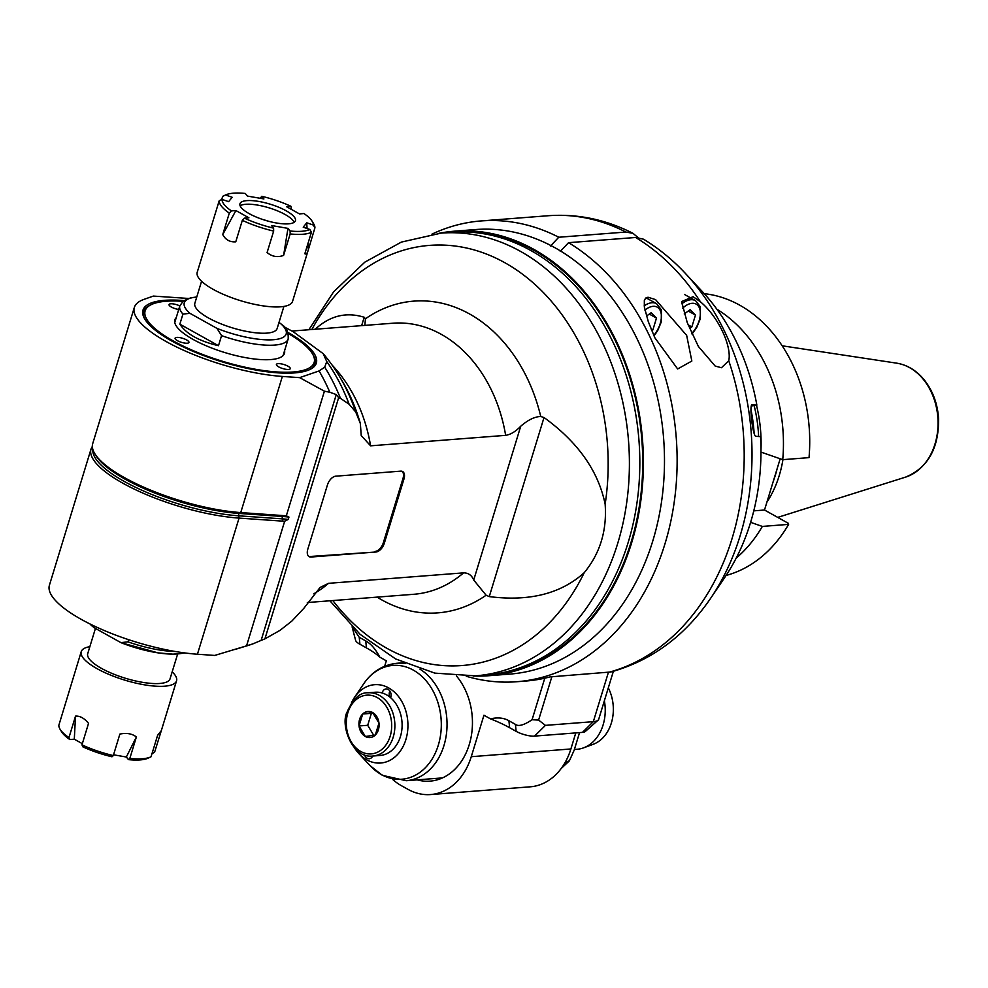 <?xml version="1.0" encoding="UTF-8"?>
<svg xmlns="http://www.w3.org/2000/svg" width="988" height="988" viewBox="0 0 988 988"><rect width="100%" height="100%" fill="white"/><g stroke="black" fill="none" stroke-linecap="round" stroke-linejoin="round"><path stroke-width="1.48" d="M313.764 593.813A135.936 104.543 -94.4 0 0 328.547 583.328L463.607 572.855C468.374 572.892 471.745 575.288 473.709 580.03L486.121 595.233L489.27 596.604C529.247 601.704 560.9 593.726 584.229 572.694C600.049 553.441 607.027 530.63 605.15 504.251C598.395 471.103 578.017 442.192 544.018 417.516L540.757 416.528C534.78 416.615 528.098 419.851 520.738 426.223C515.699 431.509 510.673 434.547 505.646 435.35L370.586 445.823L361.238 435.572L360.336 423.481L355.766 412.07L349.11 404.203L340.477 398.362A173.085 133.121 -94.4 0 0 324.719 367.178L319.087 370.945L299.648 377.638L282.358 376.44A99.689 28.973 -163 0 1 180.606 348.9A99.689 28.973 -163 0 1 134.331 307.466A99.689 28.973 -163 0 1 144.075 299.339L153.338 296.079L189.14 298.5M364.856 325.385L365.449 318.778L364.202 317.259L361.645 325.632M315.246 329.239C329.93 315.703 346.257 311.702 364.202 317.259M441.13 233.119L451.553 232.316A222.028 170.751 85.6 0 1 530.84 250.52A222.028 170.751 85.6 0 1 638.26 492.592A222.028 170.751 85.6 0 1 485.898 675.039L475.463 675.854A222.028 170.751 -94.4 0 0 627.837 493.407A222.028 170.751 -94.4 0 0 520.404 251.323A222.028 170.751 -94.4 0 0 441.13 233.119L401.375 242.085L364.881 262.116L333.574 291.905L308.874 329.733M452.998 232.205A222.028 170.751 85.6 0 1 635.852 524.295A222.028 170.751 85.6 0 1 487.331 674.915M473.24 676.002A222.93 171.455 -94.4 0 0 488.85 675.718A222.93 171.455 -94.4 0 0 642.546 440.191A222.93 171.455 -94.4 0 0 454.369 231.192A222.93 171.455 -94.4 0 0 438.907 233.316M488.85 675.718L509.932 674.088A222.93 171.455 -94.4 0 0 663.627 438.561A222.93 171.455 -94.4 0 0 475.45 229.549L454.369 231.192M328.547 583.328L320.1 587.452L303.798 608.386L291.868 621.069L279.95 630.393L264.908 638.878L338.649 397.682L340.477 398.362M335.759 476.179L400.733 471.14A9.065 5.162 -60.9 0 1 402.61 471.523A9.065 5.162 -60.9 0 1 403.969 478.982L384.32 543.252A9.065 5.162 -60.9 0 1 376.008 551.996L311.047 557.034A9.065 5.162 -60.9 0 1 309.17 556.652A9.065 5.162 -60.9 0 1 307.799 549.192L327.448 484.923A9.065 5.162 -60.9 0 1 335.759 476.179M329.831 392.248L336.278 394.57L261.128 640.409L252.903 643.867A11406.324 6493.383 -60.9 0 1 246.555 645.843L214.717 655.439L197.427 654.229A99.689 28.973 -163 0 1 95.675 626.701A99.689 28.973 -163 0 1 49.4 585.267L91.02 449.12A99.689 28.973 17 0 0 137.295 490.554A99.689 28.973 17 0 0 239.059 518.095L238.627 515.81A1.815 1.074 94 0 1 239.343 513.464A97.948 28.467 -163 0 1 95.774 455.32L94.638 453.393A99.689 28.973 17 0 0 240.739 512.574L286.322 515.81L324.422 391.186A11406.324 6493.383 -60.9 0 1 329.831 392.248A176.716 135.912 -94.4 0 0 319.087 370.945M284.408 327.053L293.189 331.684L323.162 353.642L326.756 361.546L324.719 367.178M355.766 412.07A160.859 123.71 -94.4 0 0 339.687 376.774L342.453 381.454A151.794 116.745 85.6 0 1 360.336 423.481M339.687 376.774A160.859 123.71 -94.4 0 0 323.162 353.642M349.11 404.203A167.651 128.934 -94.4 0 0 326.756 361.546M287.78 332.339A90.624 26.33 -163 0 1 309.886 369.512A90.624 26.33 -163 0 1 171.912 341.095A90.624 26.33 -163 0 1 144.754 319.025A90.624 26.33 -163 0 1 183.867 300.574M338.649 397.682L336.278 394.57M261.128 640.409L264.908 638.878M286.322 515.81L288.965 517.095A56.106 16.302 17 0 0 282.914 516.502L239.343 513.464L240.739 512.574L282.358 376.44M92.86 449.478A97.948 28.467 17 0 0 140.728 489.727A97.948 28.467 17 0 0 238.627 515.81L282.198 518.848A56.106 16.302 -163 0 1 288.249 519.441L288.965 517.095M288.249 519.441L284.668 521.219L246.555 645.843M234.761 649.548L248.037 645.485A176.716 135.912 -94.4 0 0 252.903 643.867M284.322 515.613L282.914 516.502A1.815 1.074 94 0 0 282.198 518.848L282.63 521.133L284.668 521.219M282.63 521.133L239.059 518.095L197.427 654.229M92.341 446.514A99.689 28.973 17 0 0 91.02 449.12M134.331 307.466L92.711 443.612A99.689 28.973 17 0 0 94.638 453.393M324.422 391.186L299.648 377.638M145.137 319.655A89.488 26.009 -163 0 1 150.114 305.168L151.436 304.539A88.352 25.676 17 0 0 222.152 361.176A88.352 25.676 17 0 0 312.443 353.766A88.352 25.676 17 0 0 288.163 333.499M312.443 353.766L313.196 355.025A89.488 26.009 -163 0 1 309.219 369.821M182.904 301.315A88.352 25.676 17 0 0 151.436 304.539M178.729 309.466A7.249 2.112 -163 0 1 171.356 307.046A7.249 2.112 -163 0 1 169.034 304.563A7.249 2.112 -163 0 1 179.816 305.922M284.569 350.728A57.316 16.66 -163 0 1 284.47 353.371A57.316 16.66 -163 0 1 249.976 358.385A57.316 16.66 -163 0 1 193.129 339.452A57.316 16.66 -163 0 1 174.851 319.853A57.316 16.66 -163 0 1 176.247 317.605M177.395 340.662A7.249 2.112 -163 0 1 175.086 338.192A7.249 2.112 -163 0 1 182.632 338.291A7.249 2.112 -163 0 1 188.955 342.428A7.249 2.112 -163 0 1 184.583 343.058A7.249 2.112 -163 0 1 177.395 340.662M278.727 366.906A7.249 2.112 -163 0 1 276.418 364.424A7.249 2.112 -163 0 1 283.964 364.535A7.249 2.112 -163 0 1 290.274 368.66A7.249 2.112 -163 0 1 285.915 369.302A7.249 2.112 -163 0 1 278.727 366.906M179.853 324.163L182.928 314.098L189.943 313.32L216.989 328.399L221.559 335.636L218.484 345.701L179.853 324.163C186.324 333.993 199.193 341.169 218.484 345.701M279.011 322.421L282.642 325.2C286.681 327.806 288.533 332.388 288.175 338.958A56.637 16.463 17 0 1 221.559 335.636M201.577 281.259L194.834 303.304A43.052 12.511 17 0 0 219.632 323.298A43.052 12.511 17 0 0 266.908 333.117A43.052 12.511 17 0 0 277.159 328.473L283.902 306.428M290.102 231.007L290.176 233.934A49.845 14.487 17 0 0 311.405 232.291L304.835 253.755L306.391 254.249L307.762 251.631L292.534 301.439A49.845 14.487 -163 0 1 240.64 300.71A49.845 14.487 -163 0 1 197.205 272.293L219.213 200.725A49.845 14.487 17 0 0 229.315 213.099L231.414 210.913L235.91 210.555L248.927 217.817L244.431 218.163A47.572 13.832 17 0 0 273.602 228.154L271.453 225.523L287.965 228.376L290.102 231.007A47.572 13.832 17 0 0 309.874 229.475L303.23 227.203L306.725 222.794L313.369 225.066A47.572 13.832 17 0 0 312.27 221.473A47.572 13.832 17 0 0 303.958 213.544L299.463 213.902L286.446 206.64L290.941 206.294A47.572 13.832 17 0 0 261.783 196.303L263.92 198.934L247.408 196.081L245.271 193.45A47.572 13.832 17 0 0 225.573 194.957A47.572 13.832 17 0 0 225.511 194.994L232.143 197.267L228.648 201.663L222.016 199.391A47.572 13.832 17 0 0 231.414 210.913M229.315 213.099L222.745 234.564C225.536 239.812 229.883 242.233 235.762 241.825L242.332 220.349A49.845 14.487 17 0 0 273.664 231.081L273.602 228.154M221.72 199.527L222.708 196.316L225.511 194.994M260.214 198.292L261.783 196.303M290.941 206.294L291.423 209.419M313.369 225.066L314.9 227.882A49.845 14.487 17 0 0 313.752 223.98L312.27 221.473M314.9 227.882L307.762 251.631M290.176 233.934L283.605 255.398C277.591 257.633 272.095 256.682 267.093 252.545L273.664 231.081M222.745 234.564L235.91 210.555M286.174 210.802A28.998 8.423 -163 0 1 295.424 220.707A28.998 8.423 -163 0 1 265.229 220.287A28.998 8.423 -163 0 1 239.961 203.75A28.998 8.423 -163 0 1 257.411 201.219A28.998 8.423 -163 0 1 286.174 210.802M222.016 199.391L219.213 200.725M306.725 222.794L307.07 228.512M307.984 243.48L308.33 249.347M311.405 232.291L309.874 229.475M287.965 228.376L283.605 255.398M244.431 218.163L242.332 220.349M294.128 222.325A28.998 8.423 17 0 0 285.05 214.47A28.998 8.423 17 0 0 240.121 205.813M268.328 221.189A38.458 11.177 17 0 0 262.153 219.299M128.613 639.668L127.934 641.854L120.919 642.632L93.872 627.553L90.278 624.095M177.63 654.044L170.047 678.818A43.052 12.511 -163 0 1 125.229 678.2A43.052 12.511 -163 0 1 87.722 653.648L95.379 628.603M89.859 646.671A49.845 14.487 17 0 0 81.226 651.66A49.845 14.487 17 0 0 124.649 680.09A49.845 14.487 17 0 0 176.556 680.806A49.845 14.487 17 0 0 172.184 671.84M81.979 744.841L82.807 746.805A47.572 13.832 -163 0 0 111.977 756.783L113.311 755.573A49.845 14.487 -163 0 1 81.979 744.841L88.537 723.377C84.35 718.239 80.003 715.818 75.52 716.115L68.962 737.591A49.845 14.487 -163 0 1 59.996 729.119A49.845 14.487 -163 0 1 58.86 725.217L81.226 651.66M113.311 755.573L119.869 734.096C126.563 732.688 132.059 733.639 136.381 736.949L129.823 758.426L128.489 759.636L126.341 757.018L113.546 754.807M128.489 759.636A47.572 13.832 -163 0 0 148.188 758.129A47.572 13.832 -163 0 0 148.249 758.105L151.053 756.771A49.845 14.487 -163 0 1 150.831 756.882A49.845 14.487 -163 0 1 129.823 758.426M151.053 756.771L157.611 735.307L161.328 730.614L154.548 752.374L151.744 753.708M82.337 743.68L74.298 739.197L75.52 716.115M59.996 729.119L61.491 731.626A47.572 13.832 -163 0 0 69.802 739.543L74.298 739.197M136.381 736.949L126.341 757.018M161.106 730.898L157.574 735.443M69.802 739.543L68.962 737.591M384.32 543.252L383.344 542.708L402.993 478.439A9.065 5.162 119.1 0 0 402.091 471.288M308.701 556.33A9.065 5.162 119.1 0 0 310.071 556.491L376.008 551.996M383.344 542.708A9.065 5.162 -60.9 0 1 375.032 551.452M686.66 335.389L691.835 361.04L677.645 368.969L654.896 337.847L648.276 321.594L644.337 307.009L644.337 300.5L645.535 298.24L647.98 297.215L655.563 299.599L686.66 335.389M466.262 676.261A231.093 177.729 -94.4 0 0 516.909 681.72L525.579 681.053A231.093 177.729 85.6 0 0 550.094 676.891L610.843 671.988C651.635 660.601 684.943 635.988 710.767 598.123A226.227 173.987 -94.4 0 0 685.598 273.639C672.853 259.943 658.811 248.457 643.472 239.182L635.63 237.478L568.545 242.678L560.233 251.421M550.477 245.987L558.788 237.244A231.093 177.729 -94.4 0 0 481.181 220.929A231.093 177.729 -94.4 0 0 431.966 234.131M516.909 681.72A231.093 177.729 -94.4 0 0 675.125 495.173A231.093 177.729 -94.4 0 0 568.545 242.678M558.788 237.244L625.861 232.044L633.024 233.353L637.927 237.478M728.761 360.768L721.45 367.721L715.176 366.066L698.393 346.479L687.265 322.681L681.596 301.575L693.107 296.696L700.418 301.785C718.671 317.086 731.898 346.43 728.761 360.768A231.093 177.729 85.6 0 1 608.509 672.359M710.767 598.123L724.612 577.671A199.366 153.325 85.6 0 0 760.575 436.647L756.129 436.313C752.881 438.03 748.694 402.388 752.424 404.833L756.87 405.166L751.423 405.957M685.598 273.639L702.431 291.707A199.366 153.325 85.6 0 1 756.87 405.166M684.239 313.937L690.13 309.689L695.466 315.061L688.253 311.035M689.612 328.535L691.847 326.917L695.466 315.061M691.847 326.917L688.105 324.83M646.473 316.086L651.154 312.714L656.489 318.087L649.277 314.061M651.771 330.733L652.858 329.943L656.489 318.087M652.858 329.943L651.03 328.918M613.375 671.297L598.728 719.215A22.65 6.583 -163 0 1 598.061 720.215L585.267 731.528A13.597 3.952 -163 0 1 582.438 732.392L534.533 736.109A13.597 3.952 -163 0 1 516.119 731.33L509.61 727.711A58.91 17.117 17 0 0 490.456 718.856L483.947 715.238L471.264 756.697A63.442 48.783 -94.4 0 1 430.62 794.55L530.235 786.819A63.442 48.783 85.6 0 0 570.891 748.966L575.794 732.898M598.061 720.215A22.65 6.583 -163 0 1 593.331 721.66L582.438 732.392M534.533 736.109L545.438 725.365L593.331 721.66L608.398 672.371M545.438 725.365L538.596 720.079L532.075 719.733C523.961 725.167 518.404 726.711 515.427 724.377L508.919 720.746C503.843 717.831 497.693 717.202 490.456 718.856M379.824 657.181C375.551 649.116 370.871 643.694 365.745 640.928L366.437 647.893A58.91 17.117 17 0 1 379.824 657.181L386.333 660.811L384.665 666.233M392.767 779.52A63.442 48.783 -94.4 0 0 401.461 785.719L407.97 789.338A63.442 48.783 -94.4 0 0 430.62 794.55M366.437 647.893L359.928 644.262L359.237 637.309L352.543 627.257M359.237 637.309L365.745 640.928M456.505 676.039A61.17 47.041 85.6 0 1 470.189 741.235A61.17 47.041 85.6 0 1 430.039 781.138A61.17 47.041 85.6 0 1 417.22 779.865M359.928 644.262A13.597 3.952 -163 0 1 355.594 640.335L352.099 626.812M579.548 732.614L574.164 750.213L569.372 760.834L561.11 768.615M569.372 760.834L565.297 762.156M574.386 749.497L576.967 749.299A40.78 31.369 -94.4 0 0 583.538 747.854A40.78 31.369 -94.4 0 0 604.372 700.751M583.538 747.854L593.158 744.31A37.927 29.171 -94.4 0 0 608.312 687.87M354.853 748.41A39.285 30.208 -94.4 0 0 358.928 753.646A39.285 30.208 -94.4 0 0 366.684 759.797A39.285 30.208 -94.4 0 0 404.5 743.433A39.285 30.208 -94.4 0 0 394.558 692.218A39.285 30.208 -94.4 0 0 354.556 697.293A39.285 30.208 -94.4 0 0 351.345 703.098M367.993 692.786L375.218 692.23A31.715 24.391 85.6 0 1 382.183 692.983A5.891 4.532 85.6 0 1 386.086 688.957A5.891 4.532 85.6 0 1 390.766 697.182A5.891 4.532 85.6 0 1 390.606 697.676A31.715 24.391 85.6 0 1 401.474 732.281A31.715 24.391 85.6 0 1 380.121 755.474L372.908 756.03A31.715 24.391 -94.4 0 0 394.768 722.524A31.715 24.391 -94.4 0 0 367.993 692.786C360.027 692.341 353.074 698.738 347.134 711.953C340.131 724.315 351.74 758.846 372.908 756.03M372.711 756.042A5.891 4.532 85.6 0 1 369.253 758.747A5.891 4.532 85.6 0 1 364.609 754.918M389.877 691.02A5.891 4.532 -94.4 0 0 389.852 697.059M382.183 692.983A31.715 24.391 85.6 0 1 390.606 697.676M359.039 725.97L362.707 714.003L372.661 712.558L378.972 723.068A13.079 10.065 85.6 0 1 375.317 735.035A13.079 10.065 85.6 0 1 365.35 736.492A13.079 10.065 85.6 0 1 359.039 725.97A13.079 10.065 85.6 0 1 362.707 714.003A13.079 10.065 85.6 0 1 372.661 712.558A13.079 10.065 85.6 0 1 378.972 723.068L375.317 735.035L365.35 736.492L359.039 725.97L367.709 725.303L373.711 735.331M367.709 725.303L371.365 713.336L362.707 714.003M373.18 713.064L371.365 713.336M780.174 458.778L764.502 510.018L788.375 523.331L788.609 524.381L762.341 526.419L750.608 522.343M704.246 293.683A142.729 109.767 85.6 0 1 809.024 457.629L782.743 459.667A142.729 109.767 -94.4 0 0 716.88 309.232M760.97 449.96A123.105 94.675 -94.4 0 0 756.475 405.216M760.871 452.059L782.743 459.667M754.128 405.562A120.079 92.341 85.6 0 1 758.623 436.498M753.782 510.858L764.502 510.018M736.184 558.134A142.729 109.767 -94.4 0 0 762.341 526.419M788.609 524.381A142.729 109.767 85.6 0 1 726.094 575.448M750.966 409.538A142.729 109.767 85.6 0 1 754.14 433.287M766.886 502.213A100.702 77.447 -94.4 0 0 782.928 459.655M489.27 596.604L544.018 417.516M365.449 318.778A156.326 120.227 85.6 0 1 540.757 416.528M311.838 329.498A210.703 162.044 85.6 0 1 504.732 262.66A210.703 162.044 85.6 0 1 605.15 504.251M584.229 572.694A210.703 162.044 85.6 0 1 332.857 600.556M486.121 595.233A156.326 120.227 85.6 0 1 377.107 597.123M463.607 572.855A135.936 104.543 85.6 0 1 413.787 594.282L307.33 602.532M292.016 331.042L392.767 323.224A135.936 104.543 85.6 0 1 505.646 435.35M332.141 365.128A135.936 104.543 85.6 0 1 370.586 445.823M520.738 426.223L473.709 580.03M174.753 322.496L179.841 305.835A56.637 16.463 17 0 0 182.928 314.098M280.518 323.471A53.278 15.487 -163 0 1 273.491 339.724A53.278 15.487 -163 0 1 216.989 328.399M189.943 313.32A53.278 15.487 -163 0 1 196.736 297.079M175.135 651.463A56.637 16.463 -163 0 1 127.934 641.854M121.672 642.929A53.278 15.487 17 0 0 184.027 652.833M402.993 478.439L403.969 478.982M311.047 557.034L310.071 556.491M481.181 220.929L548.254 215.73A231.093 177.729 85.6 0 1 625.861 232.044M635.63 237.478A231.093 177.729 85.6 0 1 700.418 301.785M684.499 294.486L695.589 300.673A22.65 12.893 119.1 0 0 681.831 303.81M691.773 333.499A19.933 11.35 119.1 0 0 699.603 308.404A19.933 11.35 119.1 0 0 682.659 308.157M646.066 297.82L656.6 303.687A22.65 12.893 119.1 0 0 644.188 305.848M653.784 335.401A19.933 11.35 119.1 0 0 660.651 311.504A19.933 11.35 119.1 0 0 644.905 310.108M538.596 720.079L551.847 676.755M544.783 678.176L532.075 719.733M570.891 748.966L471.264 756.697M509.61 727.711L508.919 720.746M515.427 724.377L516.119 731.33M567.754 761.97A65.702 50.524 85.6 0 1 561.74 767.75M442.513 777.902L406.204 780.718A58.91 45.3 -94.4 0 0 446.49 733.528A58.91 45.3 -94.4 0 0 419.888 669.123M405.352 663.603A58.91 45.3 -94.4 0 0 397.09 663.257C383.245 664.726 372.13 671.556 363.732 683.745A57.082 43.904 85.6 0 1 421.864 676.36A57.082 43.904 85.6 0 1 436.301 750.794A57.082 43.904 85.6 0 1 381.343 774.555A57.082 43.904 85.6 0 1 370.08 765.626L382.356 775.321L406.204 780.718M347.862 712.731A29.455 22.65 -94.4 0 0 372.439 753.758A29.455 22.65 -94.4 0 0 386.716 707.075A29.455 22.65 -94.4 0 0 347.862 712.731M773.221 481.502A99.442 76.471 -94.4 0 0 777.111 468.794M782.15 345.8L896.709 363.164A58.057 44.645 85.6 0 1 937.834 417.294A58.057 44.645 85.6 0 1 905.551 477.13L777.717 517.391M329.893 600.79L360.138 634.358L395.657 658.959L434.806 673.124L475.463 675.854M283.074 355.618L288.175 338.958M225.573 194.957L222.93 196.217M196.76 296.98L190.746 297.796L183.373 300.932L179.841 305.835M91.748 625.824L89.957 623.947M184.805 652.945L173.147 654.18L158.043 652.87L121.314 642.793M176.556 680.806L161.328 730.614M148.188 758.129L150.831 756.882M548.254 215.73C577.671 213.618 605.928 219.497 633.024 233.353M692.02 334.043L696.676 327.596L700.22 318.976L700.369 306.836L695.589 300.673M654.019 335.932L657.699 330.61L661.244 322.002L661.38 309.862L656.6 303.687M403.487 662.763L397.09 663.257M358.928 753.646L370.08 765.626M354.556 697.293L363.732 683.745M896.709 363.164C907.453 364.955 916.703 370.611 924.435 380.145C932.907 391.001 937.637 403.907 938.6 418.863C938.847 448.429 927.831 467.843 905.551 477.13"/></g></svg>

